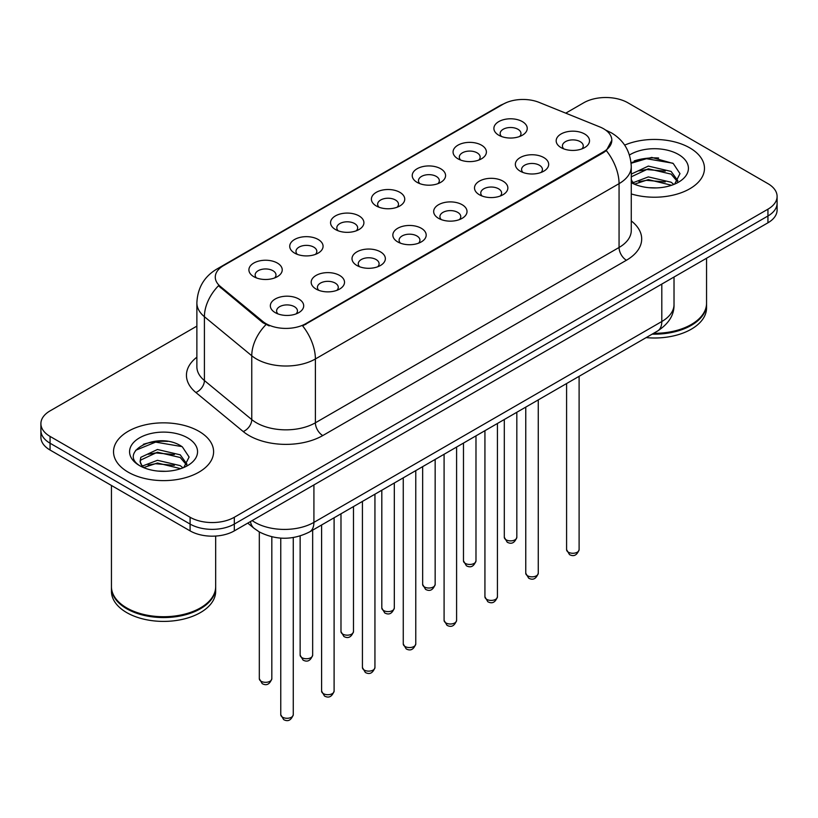 <?xml version="1.0" encoding="UTF-8"?>
<svg xmlns="http://www.w3.org/2000/svg" width="818" height="818" viewBox="0 0 818 818"><rect width="100%" height="100%" fill="white"/><g stroke="black" fill="none" stroke-linecap="round" stroke-linejoin="round"><path stroke-width="1.23" d="M457.937 158.794L457.937 158.794A16.677 9.632 180 0 1 457.937 145.185A16.677 9.632 180 0 1 481.526 145.185A16.677 9.632 180 0 1 481.526 158.794A16.677 9.632 180 0 1 457.937 158.794M478.786 160.072A10.419 6.023 0 0 0 480.156 157.097A10.419 6.023 0 0 0 477.099 152.843A10.419 6.023 0 0 0 465.749 151.534A10.419 6.023 0 0 0 459.307 157.097A10.419 6.023 0 0 0 460.677 160.072M417.108 182.373L417.108 182.373A16.677 9.632 180 0 1 417.108 168.753A16.677 9.632 180 0 1 440.697 168.753A16.677 9.632 180 0 1 440.697 182.373A16.677 9.632 180 0 1 417.108 182.373M437.957 183.651A10.419 6.023 0 0 0 439.327 180.676A10.419 6.023 0 0 0 436.27 176.412A10.419 6.023 0 0 0 424.91 175.113A10.419 6.023 0 0 0 418.479 180.676A10.419 6.023 0 0 0 419.839 183.651M376.28 205.952L376.28 205.952A16.677 9.632 180 0 1 376.28 192.332A16.677 9.632 180 0 1 399.859 192.332A16.677 9.632 180 0 1 399.859 205.952A16.677 9.632 180 0 1 376.28 205.952M397.129 207.22A10.419 6.023 0 0 0 398.489 204.244A10.419 6.023 0 0 0 395.442 199.991A10.419 6.023 0 0 0 384.082 198.682A10.419 6.023 0 0 0 377.64 204.244A10.419 6.023 0 0 0 379.01 207.22M335.441 229.521L335.441 229.521A16.677 9.632 180 0 1 335.441 215.901A16.677 9.632 180 0 1 359.03 215.901A16.677 9.632 180 0 1 359.03 229.521A16.677 9.632 180 0 1 335.441 229.521M356.29 230.799A10.419 6.023 0 0 0 357.66 227.823A10.419 6.023 0 0 0 354.603 223.559A10.419 6.023 0 0 0 343.243 222.261A10.419 6.023 0 0 0 336.811 227.823A10.419 6.023 0 0 0 338.182 230.799M294.613 253.099L294.613 253.099A16.677 9.632 180 0 1 294.613 239.48A16.677 9.632 180 0 1 318.192 239.48A16.677 9.632 180 0 1 318.192 253.099A16.677 9.632 180 0 1 294.613 253.099M315.462 254.378A10.419 6.023 0 0 0 316.822 251.392A10.419 6.023 0 0 0 313.775 247.138A10.419 6.023 0 0 0 302.415 245.829A10.419 6.023 0 0 0 295.983 251.392A10.419 6.023 0 0 0 297.343 254.378M253.774 276.668L253.774 276.668A16.677 9.632 180 0 1 253.774 263.059A16.677 9.632 180 0 1 277.363 263.059A16.677 9.632 180 0 1 277.363 276.668A16.677 9.632 180 0 1 253.774 276.668M274.623 277.946A10.419 6.023 0 0 0 275.993 274.971A10.419 6.023 0 0 0 272.946 270.717A10.419 6.023 0 0 0 261.586 269.408A10.419 6.023 0 0 0 255.144 274.971A10.419 6.023 0 0 0 256.515 277.946M498.776 135.226L498.776 135.226A16.677 9.632 180 0 1 498.776 121.606A16.677 9.632 180 0 1 522.354 121.606A16.677 9.632 180 0 1 522.354 135.226A16.677 9.632 180 0 1 498.776 135.226M519.624 136.504A10.419 6.023 0 0 0 520.984 133.518A10.419 6.023 0 0 0 517.937 129.264A10.419 6.023 0 0 0 506.577 127.966A10.419 6.023 0 0 0 500.146 133.518A10.419 6.023 0 0 0 501.506 136.504M520.217 171.177L520.217 171.177A16.677 9.632 180 0 1 520.217 157.567A16.677 9.632 180 0 1 543.806 157.567A16.677 9.632 180 0 1 543.806 171.177A16.677 9.632 180 0 1 520.217 171.177M541.066 172.455A10.419 6.023 0 0 0 542.436 169.479A10.419 6.023 0 0 0 539.379 165.226A10.419 6.023 0 0 0 528.019 163.917A10.419 6.023 0 0 0 521.587 169.479A10.419 6.023 0 0 0 522.958 172.455M479.389 194.756L479.389 194.756A16.677 9.632 180 0 1 479.389 181.136A16.677 9.632 180 0 1 502.978 181.136A16.677 9.632 180 0 1 502.978 194.756A16.677 9.632 180 0 1 479.389 194.756M500.238 196.034A10.419 6.023 0 0 0 501.608 193.058A10.419 6.023 0 0 0 498.551 188.794A10.419 6.023 0 0 0 487.191 187.496A10.419 6.023 0 0 0 480.759 193.058A10.419 6.023 0 0 0 482.119 196.034M438.56 218.334A16.677 9.632 180 0 1 438.55 218.334A16.677 9.632 180 0 1 438.56 204.715A16.677 9.632 180 0 1 462.139 204.715A16.677 9.632 180 0 1 462.139 218.334A16.677 9.632 180 0 1 438.56 218.334M459.409 219.602A10.419 6.023 0 0 0 460.769 216.627A10.419 6.023 0 0 0 457.722 212.373A10.419 6.023 0 0 0 446.362 211.064A10.419 6.023 0 0 0 439.92 216.627A10.419 6.023 0 0 0 441.291 219.602M397.722 241.903L397.722 241.903A16.677 9.632 180 0 1 397.722 228.283A16.677 9.632 180 0 1 421.311 228.283A16.677 9.632 180 0 1 421.311 241.903A16.677 9.632 180 0 1 397.722 241.903M418.571 243.181A10.419 6.023 0 0 0 419.941 240.206A10.419 6.023 0 0 0 416.883 235.952A10.419 6.023 0 0 0 405.524 234.643A10.419 6.023 0 0 0 399.092 240.206A10.419 6.023 0 0 0 400.462 243.181M356.893 265.482L356.893 265.482A16.677 9.632 180 0 1 356.893 251.862A16.677 9.632 180 0 1 380.472 251.862A16.677 9.632 180 0 1 380.472 265.482A16.677 9.632 180 0 1 356.893 265.482M377.742 266.76A10.419 6.023 0 0 0 379.102 263.774A10.419 6.023 0 0 0 376.055 259.521A10.419 6.023 0 0 0 364.695 258.222A10.419 6.023 0 0 0 358.264 263.774A10.419 6.023 0 0 0 359.623 266.76M316.055 289.051L316.055 289.051A16.677 9.632 180 0 1 316.055 275.441A16.677 9.632 180 0 1 339.644 275.441A16.677 9.632 180 0 1 339.644 289.051A16.677 9.632 180 0 1 316.055 289.051M336.904 290.329A10.419 6.023 0 0 0 338.274 287.353A10.419 6.023 0 0 0 335.227 283.1A10.419 6.023 0 0 0 323.867 281.791A10.419 6.023 0 0 0 317.425 287.353A10.419 6.023 0 0 0 318.795 290.329M275.226 312.629L275.226 312.629A16.677 9.632 180 0 1 275.226 299.01A16.677 9.632 180 0 1 298.815 299.01A16.677 9.632 180 0 1 298.815 312.629A16.677 9.632 180 0 1 275.226 312.629M296.075 313.907A10.419 6.023 0 0 0 297.445 310.922A10.419 6.023 0 0 0 294.388 306.668A10.419 6.023 0 0 0 283.028 305.37A10.419 6.023 0 0 0 276.596 310.922A10.419 6.023 0 0 0 277.967 313.907M561.056 147.608L561.056 147.608A16.677 9.632 180 0 1 561.056 133.988A16.677 9.632 180 0 1 584.635 133.988A16.677 9.632 180 0 1 584.635 147.608A16.677 9.632 180 0 1 561.056 147.608M581.905 148.886A10.419 6.023 0 0 0 583.265 145.901A10.419 6.023 0 0 0 580.218 141.647A10.419 6.023 0 0 0 568.858 140.348A10.419 6.023 0 0 0 562.426 145.901A10.419 6.023 0 0 0 563.786 148.886M599.819 126.933A28.139 16.248 180 0 1 603.582 128.753A28.139 16.248 180 0 1 611.823 140.246A28.139 16.248 180 0 1 603.582 151.739L305.809 323.652A28.139 16.248 180 0 1 262.864 321.484L220.359 286.443A28.139 16.248 180 0 1 215.277 277.118A28.139 16.248 180 0 1 223.518 265.635L503.09 104.223A28.139 16.248 180 0 1 539.134 102.403L599.819 126.933M689.819 147.905A50.031 28.886 0 0 0 624.666 145.113A50.031 28.886 0 0 1 689.819 147.905A50.031 28.886 0 0 1 704.472 168.334A50.031 28.886 0 0 0 689.819 147.905M198.938 431.311A50.031 28.886 0 0 0 144.418 425.043A50.031 28.886 0 0 0 113.528 451.73A50.031 28.886 0 0 0 128.181 472.16A50.031 28.886 0 0 0 182.711 478.418A50.031 28.886 0 0 0 213.6 451.73A50.031 28.886 0 0 0 198.938 431.311A50.031 28.886 0 0 0 144.418 425.043A50.031 28.886 0 0 0 113.528 451.73A50.031 28.886 0 0 0 128.181 472.16A50.031 28.886 0 0 0 182.711 478.418A50.031 28.886 0 0 0 213.6 451.73A50.031 28.886 0 0 0 198.938 431.311M611.823 140.246L606.312 150.594L603.582 152.567L302.65 325.912A36.483 21.064 60 0 1 315.39 358.969A41.698 24.07 180 0 1 256.433 358.969A41.698 24.07 180 0 1 251.76 355.758L204.408 316.709A41.698 24.07 180 0 1 196.872 302.905L196.872 366.73A41.698 24.07 0 0 0 204.408 380.544L251.76 419.583A41.698 24.07 0 0 0 256.433 422.794A41.698 24.07 0 0 0 315.39 422.794L619.062 247.476A41.698 24.07 0 0 0 631.271 230.461L631.271 166.627A41.698 24.07 180 0 1 619.062 183.651A36.483 21.064 -120 0 0 606.312 150.594M196.872 326.126L50.062 410.881A31.268 18.057 0 0 0 40.9 423.652L40.9 437.262A31.268 18.057 0 0 0 50.062 450.033L190.093 530.882L190.093 524.072A31.268 18.057 0 0 0 234.316 524.072L767.938 215.993A31.268 18.057 0 0 0 777.1 203.222A31.268 18.057 0 0 1 767.938 215.993L234.316 524.072A31.268 18.057 0 0 1 190.093 524.072L50.062 443.223L190.093 524.072L190.093 517.262A31.268 18.057 0 0 0 234.316 517.262L767.938 209.183A31.268 18.057 0 0 0 777.1 196.412A31.268 18.057 0 0 0 767.938 183.651L627.907 102.802A31.268 18.057 0 0 0 583.684 102.802L565.739 113.16M40.9 430.462A31.268 18.057 0 0 0 50.062 443.223A31.268 18.057 0 0 1 40.9 430.462M269.183 325.912L262.864 322.711L218.467 285.758A36.483 24.397 129.5 0 0 204.408 316.709L204.408 380.544A10.419 6.973 -50.5 0 1 195.87 392.507A52.117 30.092 180 0 1 196.872 357.19M631.271 193.938A50.031 28.886 0 0 0 704.472 168.334A50.031 28.886 0 0 1 631.271 193.938M40.9 423.652A31.268 18.057 0 0 0 50.062 436.413L190.093 517.262M167.731 441.403A41.698 24.07 0 0 0 143.334 444.307M658.602 157.997A41.698 24.07 0 0 0 634.206 160.901M190.093 530.882A31.268 18.057 0 0 0 234.316 530.882L767.938 222.803A31.268 18.057 0 0 0 777.1 210.032L777.1 196.412M653.602 333.315A52.117 30.092 0 0 0 691.292 324.501A52.117 30.092 0 0 0 706.558 303.222L706.558 258.243M653.388 333.437A51.595 29.785 0 0 0 690.924 324.715A51.595 29.785 0 0 0 691.108 324.613M652.171 334.143A52.117 30.092 0 0 0 706.558 304.081A52.117 30.092 0 0 0 706.548 303.652M646.148 337.619A52.117 30.092 0 0 0 706.558 307.905L706.558 304.081M648.746 187.68L656.69 187.915M633.163 182.69L648.337 176.903L671.097 182.22L673.858 184.439M634.553 184.152L648.337 179.602L671.598 185.267M631.271 179.326A23.558 13.599 0 0 0 634.768 184.336M631.271 174.817L631.68 173.907L648.337 166.095L671.097 171.412L677.866 180.768M631.271 177.526L631.68 176.616L648.337 168.794L671.097 174.122L677.335 181.463M631.271 182.69A33.988 19.622 0 0 0 678.47 182.209A33.988 19.622 0 0 0 678.47 154.459A33.988 19.622 0 0 0 629.461 155.021M674.656 184.101L679.983 173.651L673.245 163.498L651.772 157.424L631.056 162.639M633.398 183.743L631.271 181.248M631.118 163.263L646.486 158.723L672.785 163.191M638.991 170.89L646.486 169.531L665.259 171.136M638.991 181.698L646.486 180.338L665.259 181.944M633.02 182.526L633.602 182.25M200.236 608.009A51.595 29.785 0 0 1 200.052 608.122A51.595 29.785 0 0 1 127.076 608.122L126.708 607.907A52.117 30.092 0 0 0 200.42 607.907A52.117 30.092 0 0 0 215.676 586.629L215.676 536.056M111.453 587.058A52.117 30.092 0 0 0 111.442 587.477A52.117 30.092 0 0 0 126.708 608.756A52.117 30.092 0 0 0 183.508 615.279A52.117 30.092 0 0 0 215.676 587.477A52.117 30.092 0 0 0 215.676 587.058M111.442 587.477L111.442 591.312A52.117 30.092 0 0 0 126.708 612.59A52.117 30.092 0 0 0 183.508 619.114A52.117 30.092 0 0 0 215.676 591.312L215.676 587.477M157.874 471.076L165.819 471.311M142.291 466.096L157.465 460.299L180.226 465.626L182.987 467.835M143.682 467.548L157.465 463.008L180.727 468.673M142.526 467.15L140.093 461.434A23.558 13.599 0 0 0 143.896 467.732M140.093 461.434L140.808 457.313L157.465 449.491L180.226 454.818L186.995 464.174M140.154 461.771L140.808 460.013L157.465 452.201L180.226 457.518L186.463 464.869M183.784 467.507L189.111 457.047L182.373 446.904C158.528 429.767 116.156 452.344 140.624 466.199L140.737 466.27M187.598 437.855A33.988 19.622 0 0 0 139.53 437.855A33.988 19.622 0 0 0 139.53 465.606A33.988 19.622 0 0 0 187.598 465.606A33.988 19.622 0 0 0 187.598 437.855M111.442 485.473L111.442 586.629A52.117 30.092 0 0 0 126.708 607.907L127.076 608.122M135.655 450.309L155.614 442.119L181.913 446.597M148.119 454.287L155.614 452.927L174.387 454.542M148.119 465.094L155.614 463.734L174.387 465.35M142.148 465.923L142.731 465.657M305.809 323.652L305.809 324.49M262.864 321.484L262.864 322.711M220.359 286.443L220.359 287.67M603.582 151.739L603.582 152.567M322.762 435.565A10.419 6.023 60 0 1 315.39 422.794L315.39 358.969L619.062 183.651L619.062 247.476A10.419 6.023 60 0 0 626.424 260.247L322.762 435.565A52.117 30.092 180 0 1 249.061 435.565A52.117 30.092 180 0 1 243.222 431.546L195.87 392.507M631.271 166.627C630.566 151.637 623.97 140.399 611.506 132.905L606.24 130.338A36.483 17.086 112 0 0 605.749 130.164M220.41 267.762A36.483 21.064 -120 0 0 216.637 269.183C204.163 276.668 197.578 287.916 196.872 302.905M216.637 269.183L500.023 105.573A36.483 21.064 60 0 1 502.784 104.397M265.973 324.644A36.483 24.397 129.5 0 0 251.76 355.758L251.76 419.583A10.419 6.973 -50.5 0 1 243.222 431.546M631.271 220.921A52.117 30.092 180 0 1 626.424 260.247M234.316 517.262L234.316 530.882M767.938 209.183L767.938 222.803M50.062 436.413L50.062 450.033M252.159 520.585A41.698 24.07 0 0 0 254.96 522.375A41.698 24.07 0 0 0 313.918 522.375L661.803 321.525A41.698 24.07 0 0 0 674.022 304.5C674.318 314.848 668.817 323.703 657.488 331.065L309.603 531.915A20.849 12.035 60 0 0 313.918 522.375L313.918 484.931M661.803 284.081L661.803 321.525A20.849 12.035 60 0 1 657.488 331.065M250.472 521.557A20.849 13.947 129.5 0 0 254.101 528.336L247.772 523.121M579.103 549.655C577.038 555.279 573.837 556.925 569.502 554.594L566.588 549.655A6.258 3.609 0 0 0 568.418 552.211A6.258 3.609 0 0 0 575.238 552.988A6.258 3.609 0 0 0 579.103 549.655L579.103 376.321M506.137 539.819A6.258 3.609 0 0 0 512.958 540.606A6.258 3.609 0 0 0 516.823 537.273C514.757 542.896 511.557 544.543 507.221 542.211L504.307 537.273A6.258 3.609 0 0 0 506.137 539.819M538.264 573.224C536.209 578.858 533.009 580.504 528.673 578.162L525.759 573.224A6.258 3.609 0 0 0 527.59 575.78A6.258 3.609 0 0 0 534.41 576.567A6.258 3.609 0 0 0 538.264 573.224L538.264 399.9M497.436 596.803C495.371 602.426 492.18 604.073 487.835 601.741L484.931 596.803A6.258 3.609 0 0 0 486.761 599.359A6.258 3.609 0 0 0 493.571 600.136A6.258 3.609 0 0 0 497.436 596.803L497.436 423.479M456.597 620.381C454.542 626.005 451.342 627.651 447.006 625.32L444.092 620.381A6.258 3.609 0 0 0 445.922 622.927A6.258 3.609 0 0 0 452.743 623.715A6.258 3.609 0 0 0 456.597 620.381L456.597 447.047M415.769 643.95C413.714 649.574 410.513 651.22 406.178 648.889L403.264 643.95A6.258 3.609 0 0 0 405.094 646.506A6.258 3.609 0 0 0 411.914 647.283A6.258 3.609 0 0 0 415.769 643.95L415.769 470.626M465.309 563.398A6.258 3.609 0 0 0 472.129 564.185A6.258 3.609 0 0 0 475.984 560.841C473.929 566.465 470.728 568.111 466.393 565.78L463.479 560.841A6.258 3.609 0 0 0 465.309 563.398M424.481 586.976A6.258 3.609 0 0 0 431.291 587.753A6.258 3.609 0 0 0 435.156 584.42C433.09 590.044 429.9 591.69 425.554 589.359L422.65 584.42A6.258 3.609 0 0 0 424.481 586.976M383.642 610.545A6.258 3.609 0 0 0 390.462 611.332A6.258 3.609 0 0 0 394.317 607.989C392.262 613.623 389.061 615.269 384.726 612.938L381.812 607.989A6.258 3.609 0 0 0 383.642 610.545M374.941 667.529C372.875 673.153 369.675 674.799 365.339 672.468L362.425 667.529A6.258 3.609 0 0 0 364.266 670.075A6.258 3.609 0 0 0 371.075 670.862A6.258 3.609 0 0 0 374.941 667.529L374.941 494.195M334.102 691.098C332.047 696.721 328.846 698.367 324.511 696.036L321.597 691.098A6.258 3.609 0 0 0 323.427 693.654A6.258 3.609 0 0 0 330.247 694.431A6.258 3.609 0 0 0 334.102 691.098L334.102 517.774M293.273 714.676C291.218 720.3 288.018 721.946 283.672 719.615L280.768 714.676A6.258 3.609 0 0 0 282.599 717.222A6.258 3.609 0 0 0 289.408 718.01A6.258 3.609 0 0 0 293.273 714.676L293.273 537.538M342.814 634.124A6.258 3.609 0 0 0 349.634 634.901A6.258 3.609 0 0 0 353.488 631.568C351.433 637.191 348.233 638.838 343.897 636.506L340.983 631.568A6.258 3.609 0 0 0 342.814 634.124M301.985 657.692A6.258 3.609 0 0 0 308.795 658.48A6.258 3.609 0 0 0 312.66 655.146C310.595 660.77 307.394 662.416 303.059 660.085L300.145 655.146A6.258 3.609 0 0 0 301.985 657.692M261.147 681.271A6.258 3.609 0 0 0 267.967 682.048A6.258 3.609 0 0 0 271.821 678.715C269.766 684.339 266.566 685.985 262.23 683.654L259.316 678.715A6.258 3.609 0 0 0 261.147 681.271M500.023 105.573L506.71 102.454M606.24 130.338L605.688 130.123M309.603 531.915C292.824 540.35 276.055 540.35 259.275 531.915L254.101 528.336M674.022 304.5L674.022 277.026M566.588 549.655L566.588 383.55M516.823 537.273L516.823 412.282M504.307 537.273L504.307 419.501M525.759 573.224L525.759 407.119M484.931 596.803L484.931 430.697M444.092 620.381L444.092 454.266M403.264 643.95L403.264 477.845M475.984 560.841L475.984 435.861M463.479 560.841L463.479 443.08M435.156 584.42L435.156 459.43M422.65 584.42L422.65 466.649M394.317 607.989L394.317 483.009M381.812 607.989L381.812 490.227M362.425 667.529L362.425 501.414M321.597 691.098L321.597 524.992M280.768 714.676L280.768 538.111M353.488 631.568L353.488 506.577M340.983 631.568L340.983 513.796M312.66 655.146L312.66 530.156M300.145 655.146L300.145 535.964M271.821 678.715L271.821 536.802M259.316 678.715L259.316 531.945"/></g></svg>
